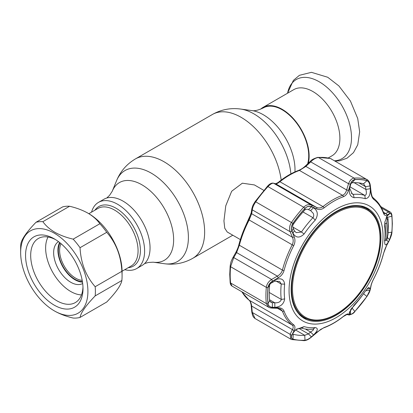 <?xml version="1.0" encoding="UTF-8"?>
<svg xmlns="http://www.w3.org/2000/svg" width="413" height="413" viewBox="0 0 413 413"><rect width="100%" height="100%" fill="white"/><g stroke="black" fill="none" stroke-linecap="round" stroke-linejoin="round"><path stroke-width="0.62" d="M294.944 171.891A44.878 25.911 60 0 0 263.267 114.716A44.878 25.911 60 0 0 251.94 110.591C254.429 111.159 258.264 110.24 263.453 107.839A37.598 21.708 60 0 1 282.125 109.77A37.598 21.708 60 0 1 307.628 163.873M263.819 190.367L254.403 184.931L242.328 183.191L231.662 191.265L225.766 205.808L223.939 220.914L224.744 228.224L227.222 232.003L240.351 239.581M328.216 157.972L331.975 155.804A38.203 22.054 -120 0 0 337.829 125.191A38.203 22.054 -120 0 0 312.873 91.526A38.203 22.054 -120 0 0 293.772 89.636L263.024 107.39A38.203 22.054 -120 0 0 260.603 109.197M308.315 163.233A38.203 22.054 -120 0 0 282.125 109.28A38.203 22.054 -120 0 0 263.024 107.39M61.026 243.675A22.648 13.077 -120 0 0 75.636 278.181A22.648 13.077 -120 0 0 82.197 280.344M60.081 242.885A23.556 13.598 -120 0 0 74.996 279.291A23.556 13.598 -120 0 0 82.409 281.563M124.778 269.674A38.203 22.054 -120 0 0 136.703 268.543L142.139 265.404A38.203 22.054 -120 0 0 147.999 234.791A38.203 22.054 -120 0 0 123.043 201.126A38.203 22.054 -120 0 0 103.942 199.236L98.501 202.375A38.203 22.054 -120 0 0 91.562 212.137M136.703 268.543A38.203 22.054 -120 0 0 142.557 237.929A38.203 22.054 -120 0 0 117.602 204.27A38.203 22.054 -120 0 0 98.501 202.375M80.039 317.437L106.73 302.022C115.976 292.43 121.019 285.254 121.866 280.489A52.849 30.51 -120 0 0 122.078 276.023L122.078 271.708A47.562 27.459 -120 0 0 88.449 213.454L87.912 213.149C82.574 210.16 76.462 207.868 69.575 206.257A52.849 30.51 -120 0 0 62.693 206.872L35.998 222.282A52.849 30.51 60 0 1 42.88 221.667C45.667 225.643 49.648 229.174 54.815 232.256C60.128 235.229 66.24 237.527 73.158 239.148A52.849 30.51 60 0 1 80.039 247.707C80.86 263.117 85.909 276.121 95.176 286.72A52.849 30.51 60 0 1 95.176 295.899C85.93 305.491 80.886 312.672 80.039 317.437A52.849 30.51 60 0 1 73.158 318.051C66.24 316.43 60.128 314.133 54.815 311.159L54.284 310.85A47.562 27.459 -120 0 0 87.912 291.433A47.562 27.459 -120 0 0 54.284 233.18A47.562 27.459 -120 0 0 20.65 252.601A47.562 27.459 -120 0 0 54.284 310.85M122.078 276.023A52.849 30.51 -120 0 0 121.866 271.31C121.045 255.905 116.001 242.901 106.73 232.297A52.849 30.51 -120 0 0 99.848 223.738C97.045 219.742 93.064 216.216 87.912 213.149M54.284 305.181A40.619 23.448 60 0 1 25.56 255.435A40.619 23.448 60 0 1 54.284 238.853L54.284 238.853A40.619 23.448 60 0 1 83.003 288.599A40.619 23.448 60 0 1 54.284 305.181M82.972 287.066A36.994 21.357 60 0 1 75.342 302.574A36.994 21.357 60 0 1 56.844 300.741A36.994 21.357 60 0 1 32.679 268.145A36.994 21.357 60 0 1 38.347 238.497A36.994 21.357 60 0 1 55.595 239.643M20.65 252.601L20.65 248.285A52.849 30.51 60 0 1 20.862 243.82C21.688 239.086 26.731 231.91 35.998 222.282M95.176 295.899L121.866 280.489M95.176 286.72L121.866 271.31M80.039 247.707L106.73 232.297M73.158 239.148L99.848 223.738M42.88 221.667L69.575 206.257M82.497 282.11A24.16 13.949 60 0 1 74.996 279.782A24.16 13.949 60 0 1 59.648 242.534M82.688 283.514A24.16 13.949 60 0 1 70.726 282.249A24.16 13.949 60 0 1 54.975 261.068A24.16 13.949 60 0 1 58.527 241.667M81.485 294.908A35.482 20.485 60 0 1 70.726 291.495A35.482 20.485 60 0 1 48.058 237.016M335.934 314.551A62.662 36.179 -60 0 1 304.608 317.654A62.662 36.179 -60 0 1 295.001 267.443A62.662 36.179 -60 0 1 335.934 212.225A62.662 36.179 -60 0 1 367.265 209.117A62.662 36.179 -60 0 1 376.873 259.333A62.662 36.179 -60 0 1 335.934 314.551M298.764 313.87A62.662 36.179 120 0 0 301.939 316.11L304.608 317.654M336.259 213.046A61.878 35.724 120 0 0 292.502 288.832A61.878 35.724 120 0 0 336.259 314.097A61.878 35.724 120 0 0 380.012 238.311A61.878 35.724 120 0 0 336.259 213.046M367.265 209.117L364.596 207.579A62.662 36.179 120 0 0 361.07 205.953M365.257 291.279L365.567 290.866L369.965 290.122L366.889 296.441A88.062 50.84 -60 0 1 354.844 311.428C352.893 313.452 351.468 314.396 350.57 314.252L349.744 314.066L349.284 312.703L354.122 305.135A71.304 41.171 120 0 0 365.221 291.325L368.561 287.427L370.296 288.501L366.925 289.079M354.122 197.708C350.012 196.671 348.551 193.047 349.744 186.831L350.57 184.188C351.478 181.452 352.903 179.934 354.844 179.64A88.062 50.84 -60 0 1 366.889 180.713C368.561 181.343 369.589 183.078 369.965 185.917L370.296 188.669C370.502 195.008 368.809 198.348 365.221 198.699A71.304 41.171 120 0 0 354.122 197.708L353.327 194.384A73.989 42.715 -60 0 1 364.844 195.411C366.419 195.106 366.77 193.129 365.892 189.469L365.567 186.722L369.965 185.917M305.011 208.41C307.029 206.423 309.161 205.886 311.397 206.799L313.529 207.744C317.891 210.749 318.454 214.889 315.212 220.175A71.304 41.171 120 0 0 304.113 233.98C299.652 238.275 295.945 238.053 292.982 233.304L292.001 230.929C291.046 228.41 291.366 225.901 292.967 223.392A88.062 50.84 -60 0 1 305.011 208.41L304.732 210.103A83.648 48.295 120 0 0 293.287 224.342C292.502 225.596 292.523 226.954 293.338 228.425L294.33 230.784L292.982 233.304M289.064 290.571A66.436 38.357 -60 0 1 336.043 209.2A66.436 38.357 -60 0 1 383.021 236.324A66.436 38.357 -60 0 1 336.043 317.695A66.436 38.357 -60 0 1 289.064 290.571M388.406 241.832C385.83 246.081 384.591 245.864 384.679 241.177A71.304 41.171 120 0 0 385.086 233.541A71.304 41.171 120 0 0 384.679 226.381L384.87 221.972L387.606 215.106L389.552 213.779C390.744 213.18 391.498 213.975 391.808 216.159A88.062 50.84 -60 0 1 392.195 223.965A88.062 50.84 -60 0 1 391.808 232.225L389.552 239.643L388.406 241.832L386.583 240.056M373.796 278.579A74.546 43.04 120 0 0 383.455 253.685L386.749 245.1L389.464 239.979L391.839 232.183A88.139 50.887 120 0 0 392.226 223.923A88.139 50.887 120 0 0 391.839 216.113C391.514 213.81 390.719 212.984 389.464 213.619L386.749 215.152C385.375 215.885 384.281 215.225 383.455 213.165A74.546 43.04 120 0 0 373.796 199.422C372.247 198.106 371.272 195.819 370.874 192.566L370.12 186.108C369.723 183.104 368.649 181.281 366.899 180.631A88.139 50.887 120 0 0 354.844 179.557C352.805 179.872 351.308 181.467 350.353 184.343L348.412 190.563C347.405 193.697 345.738 195.747 343.41 196.712A74.546 43.04 120 0 0 324.091 207.863C321.67 209.634 319.192 209.98 316.668 208.89L311.676 206.67C309.306 205.71 307.071 206.273 304.97 208.353A88.139 50.887 120 0 0 292.91 223.35C291.232 225.983 290.897 228.621 291.908 231.265L294.201 236.835C295.331 239.679 295.166 242.622 293.7 245.668A74.546 43.04 120 0 0 284.041 270.561C283.127 273.633 281.222 276.023 278.326 277.748L272.565 281.108C269.895 282.745 268.362 284.918 267.975 287.624A88.139 50.887 120 0 0 267.583 295.884A88.139 50.887 120 0 0 267.975 303.7C268.373 306.038 269.901 307.293 272.565 307.468L278.326 307.7C281.232 307.85 283.137 308.976 284.041 311.082A74.546 43.04 120 0 0 293.7 324.825C295.166 326.094 295.331 327.912 294.201 330.281L291.908 334.984C290.897 337.173 291.232 338.567 292.91 339.176A88.139 50.887 120 0 0 304.97 340.255C307.081 339.976 309.316 338.81 311.676 336.75L316.668 332.289L324.091 327.54A74.546 43.04 120 0 0 343.41 316.384C345.743 314.561 347.41 313.756 348.412 313.957L350.353 314.417C351.313 314.561 352.81 313.575 354.844 311.459A88.139 50.887 120 0 0 366.899 296.462C368.654 293.865 369.728 291.655 370.12 289.823L370.874 286.013C371.282 284.056 372.252 281.578 373.796 278.579L373.817 278.543M272.415 307.272C269.88 307.102 268.424 305.899 268.047 303.674A88.062 50.84 -60 0 1 267.66 295.868A88.062 50.84 -60 0 1 268.047 287.613C268.429 285.016 269.885 282.951 272.415 281.408L274.872 279.978C280.618 277.562 283.876 278.945 284.655 284.129A71.304 41.171 120 0 0 284.247 291.764A71.304 41.171 120 0 0 284.655 298.929C283.876 304.009 280.613 306.828 274.872 307.375L272.415 307.272L272.343 302.693L274.8 302.791L274.872 307.375M269.539 299.75L274.8 302.791C278.176 302.982 280.329 301.97 281.248 299.761L281.248 299.41A73.989 42.715 -60 0 1 280.819 291.976A73.989 42.715 -60 0 1 281.248 284.051L279.668 281.516L274.8 281.119L272.343 282.538C270.732 283.122 269.823 284.061 269.617 285.342A83.648 48.295 120 0 0 269.617 300.597L270.763 302.171L272.343 302.693L269.808 301.232M313.193 330.209L313.606 329.223L312.951 329.156A73.989 42.715 -60 0 1 301.433 328.129L296.823 328.975L295.739 329.729L304.113 326.606A71.304 41.171 120 0 0 315.212 327.597C318.454 328.134 317.896 330.596 313.529 334.974L310.581 332.026L313.193 330.209M384.901 221.796L385.03 224.135A73.989 42.715 -60 0 1 385.453 231.564A73.989 42.715 -60 0 1 385.03 239.488L385.024 240.702M358.969 182.913L365.567 186.722L363.507 183.795A83.648 48.295 120 0 0 352.067 182.773L350.833 183.749M363.822 183.93L363.507 183.795L366.889 180.713M294.33 230.784L296.219 232.633L301.433 232.023A73.989 42.715 -60 0 1 312.951 217.692C313.895 216.495 313.978 215.028 313.193 213.289L310.581 210.568L308.459 209.618C306.993 208.957 305.749 209.123 304.732 210.103M310.896 210.738L310.581 210.568L313.529 207.744M291.144 289.368A63.499 36.659 120 0 0 303.906 318.206A63.499 36.659 120 0 0 352.97 301.696A63.499 36.659 120 0 0 380.941 237.527A63.499 36.659 120 0 0 367.394 208.235A63.499 36.659 120 0 0 318.604 225.741A63.499 36.659 120 0 0 291.144 289.368M302.368 317.179A63.416 36.612 120 0 0 306.983 318.831M369.48 210.589A63.416 36.612 120 0 0 365.737 207.414M350.983 309.12L352.067 307.964A83.648 48.295 120 0 0 362.965 294.5M370.296 288.501L369.965 290.122M241.93 291.805A75.496 43.587 120 0 0 249.132 300.184C250.454 301.309 251.3 303.276 251.672 306.079L252.281 312.455A1.507 0.413 174.4 0 1 251.827 312.213L252.606 315.496C253.164 316.781 253.974 317.788 255.048 318.516L290.778 339.145M370.874 286.013A1.507 1.234 -169.3 0 0 371.096 285.548L370.347 289.358C369.558 292.12 369.568 292.259 366.909 296.519L354.803 311.583C353.905 313.24 351.928 314.365 348.882 314.954L346.946 314.479L343.28 316.585C336.781 321.732 330.245 325.501 323.684 327.891L320.72 329.378L311.815 336.796C309.1 338.939 307.546 340.209 304.247 340.673L291.759 339.558A1.507 1.218 -74.7 0 1 291.521 339.46L290.814 339.166L290.122 334.308L252.281 312.455L255.048 318.516M291.908 334.984A1.507 0.95 26.4 0 1 290.122 334.308L292.43 329.61L251.672 306.079A1.507 0.423 174.7 0 1 251.223 305.826L251.827 312.213M267.975 303.7A1.507 0.965 -5.9 0 1 266.318 303.596L230.588 282.972A1.507 0.965 -5.9 0 1 230.144 282.373L229.752 274.459L230.144 266.106C231.001 261.264 230.908 261.832 232.803 257.81L235.653 252.777C237.294 249.617 238.378 246.917 238.895 244.682A1.507 0.532 14.6 0 0 239.349 245.229L236.603 252.58L233.753 257.604L230.588 266.721A89.084 51.434 120 0 0 230.191 275.073A89.084 51.434 120 0 0 230.588 282.972L232.034 286.09L268.574 307.184L266.318 303.596A89.084 51.434 -60 0 1 266.318 287.35C266.762 284.134 268.522 281.501 271.599 279.451L272.565 281.108M232.803 257.81A1.507 0.759 29.3 0 1 233.753 257.604L271.599 279.451L277.355 276.111C279.926 274.733 281.609 272.73 282.42 270.097A75.496 43.587 -60 0 1 292.197 244.883C293.436 242.261 293.514 239.716 292.43 237.258L290.122 231.708C289.048 228.611 289.513 225.503 291.521 222.385A89.084 51.434 -60 0 1 303.71 207.223C306.193 204.745 308.79 204.043 311.495 205.116L316.472 207.352C318.712 208.358 320.88 208.106 322.976 206.598A75.496 43.587 -60 0 1 342.542 195.303C344.53 194.456 345.893 192.67 346.621 189.944L348.546 183.728C349.837 180.352 351.69 178.478 354.122 178.117A89.084 51.434 -60 0 1 366.305 179.206L330.581 158.577A89.084 51.434 120 0 0 318.392 157.492C315.919 157.802 313.359 159.263 310.705 161.875L305.863 166.413L299.471 170.44A75.496 43.587 120 0 0 279.906 181.735C277.918 183.284 276.524 183.981 275.719 183.821L273.654 183.269C272.296 182.974 270.407 184.079 267.98 186.593A89.084 51.434 120 0 0 255.792 201.756C253.732 204.817 252.56 207.517 252.281 209.856L251.672 213.727L249.132 220.021A75.496 43.587 120 0 0 239.349 245.229L282.42 270.097A1.507 0.532 14.6 0 0 284.041 270.561M294.201 330.281A1.507 0.945 25.9 0 1 292.43 329.61C293.519 327.669 293.442 326.146 292.197 325.052A75.496 43.587 -60 0 1 282.42 311.134L280.577 309.043L277.67 308.305A1.507 0.785 -88 0 0 278.326 307.7M389.464 213.619A1.507 1.337 -120.1 0 0 388.447 211.993L390.109 211.972L380.745 206.562M383.455 213.165A1.507 1.11 -20.4 0 0 383.507 212.437L384.276 213.676L385.737 213.536L388.447 211.993L381.54 208.007M248.662 219.659L251.233 212.685A1.507 1.218 8.6 0 0 251.672 213.727L292.43 237.258A1.507 0.681 157.6 0 0 294.201 236.835M251.233 212.685L251.837 208.797A1.507 1.224 9.2 0 0 252.281 209.856L290.122 231.708A1.507 0.671 157.3 0 0 291.908 231.265M267.257 186.599A1.507 0.449 42.8 0 1 267.299 186.454C269.421 183.95 271.439 182.851 273.349 183.15L273.349 183.15A1.507 1.43 104.8 0 1 273.654 183.269L311.495 205.116A1.507 0.878 -65.8 0 1 311.676 206.67M273.349 183.15L275.425 183.702A1.507 1.43 105.1 0 1 275.719 183.821L316.472 207.352A1.507 0.888 -65.9 0 1 316.668 208.89M275.409 183.697C275.12 183.955 278.14 182.773 279.162 181.648C285.667 176.506 292.197 172.737 298.759 170.342L298.759 170.342C301.934 168.922 303.318 167.879 305.512 165.866L305.863 166.413L346.621 189.944A1.507 0.377 -162.6 0 1 348.412 190.563M305.512 165.866L310.359 161.323L310.705 161.875L348.546 183.728A1.507 0.382 -163 0 1 350.353 184.343M292.001 230.929L293.338 228.425M311.397 206.799L308.459 209.618M350.57 184.188L350.451 185.375L350.828 183.759M370.296 188.669L365.892 189.469L354.127 182.68M349.744 186.831L349.63 188.173L352.335 194.125L353.327 194.384L351.318 193.222M349.63 188.173L350.451 185.375M386.63 216.531L389.552 213.779M391.808 216.159L387.177 217.47L386.563 216.593M387.389 237.547L389.552 239.643M388.406 214.43L387.301 215.472M292.719 333.761L293.287 334.272A83.648 48.295 120 0 0 304.732 335.294L308.459 333.916L311.397 336.869C309.146 338.825 307.019 339.935 305.011 340.198A88.062 50.84 -60 0 1 292.967 339.119C291.361 338.531 291.041 337.204 292.001 335.134L293.178 332.759M293.524 332.202L292.167 334.819M292.982 333.141L295.739 329.729M298.749 328.309L308.459 333.916L310.581 332.026L305.331 328.996M313.529 334.974L311.397 336.869M272.415 281.408L272.343 282.538M274.8 281.119L274.872 279.978M235.653 252.777A1.507 0.754 29.8 0 1 236.603 252.58L277.355 276.111L278.326 277.748M277.67 308.305L271.904 308.093A1.507 0.774 -87.8 0 0 272.565 307.468M346.966 314.484A1.507 1.44 -76.1 0 0 348.412 313.957M348.882 314.954A1.507 1.445 -76.4 0 0 350.353 314.417M370.347 289.358A1.507 1.239 -168.6 0 1 370.12 289.823M386.749 245.1A1.507 0.769 28.2 0 1 386.702 245.358L389.418 240.247C391.132 236.489 391.978 233.717 391.958 231.93L391.958 231.93A1.507 0.769 5.3 0 1 391.839 232.183M389.464 239.979A1.507 0.774 27.7 0 1 389.418 240.247M386.749 215.152A1.507 1.337 -119.3 0 0 385.737 213.536L383.419 212.199M370.874 192.566A1.507 0.392 -6.4 0 0 371.111 192.319L370.368 185.855C370.027 182.897 368.923 180.786 367.059 179.521M350.451 309.673L350.57 314.252M349.744 314.066L349.687 311.485M386.744 222.783L387.089 230.418L386.744 238.673C386.713 239.736 386.847 239.679 387.146 238.502L388.044 234.099L388.334 226.339L388.044 219.086L387.75 218.684L387.146 219.695L386.744 222.783A1.507 1.002 174.6 0 1 384.983 223.696M387.146 219.695A1.507 1.409 30.7 0 0 386.036 218.25L386.64 217.233L387.203 217.207L386.501 216.779M386.361 217.062A427.078 246.571 0 0 1 386.64 217.233A1.507 1.409 30.5 0 1 387.75 218.684M387.203 217.207L388.065 218.864A1.507 0.986 175.2 0 1 388.044 219.086M386.744 238.673A1.507 0.728 -175.4 0 1 385.061 239.168M387.146 238.502A1.507 0.914 13.5 0 1 387.131 238.626A1.507 0.914 13.5 0 1 387.079 238.76M106.719 198.044L109.559 195.354L112.253 191.24L116.564 180.693A52.523 30.325 60 0 1 151.261 173.14A52.523 30.325 60 0 1 187.781 229.334A52.523 30.325 60 0 1 164.513 263.737C174.503 265.074 183.919 263.267 192.763 258.321L232.782 235.214M116.564 180.693C120.405 171.374 126.677 164.121 135.387 158.938A57.376 33.128 60 0 1 164.075 161.782A57.376 33.128 60 0 1 201.554 212.344A57.376 33.128 60 0 1 192.763 258.321M135.387 158.938L212.406 114.473A57.376 33.128 60 0 1 241.094 117.313A57.376 33.128 60 0 1 281.181 180.094M251.94 110.591L240.655 109.053A52.523 30.325 60 0 1 253.907 113.88A52.523 30.325 60 0 1 290.866 173.894M112.253 191.24A44.878 25.911 60 0 1 141.902 184.787A44.878 25.911 60 0 1 173.109 232.798A44.878 25.911 60 0 1 153.223 262.198L164.513 263.737M334.571 160.765A45.698 26.38 -120 0 0 350.513 127.999A45.698 26.38 -120 0 0 319.192 81.764A45.698 26.38 -120 0 0 287.551 93.23L293.354 80.416L299.415 75.311L311.454 72.327L327.731 77.262L338.887 85.93L350.446 101.071L357.71 118.464L359.661 131.788L357.751 144.777L353.482 152.634L347.044 158.174L339.827 160.76L335.196 161.127M94.933 210.191A34.429 19.876 60 0 1 116.058 208.24A34.429 19.876 60 0 1 139.584 242.71A34.429 19.876 60 0 1 128.149 267.727M122.078 271.233L131.189 265.972A33.221 19.179 -120 0 0 136.28 239.354A33.221 19.179 -120 0 0 114.582 210.083A33.221 19.179 -120 0 0 97.974 208.436L88.857 213.697M269.25 292.481L281.248 299.41L284.655 298.929M363.507 293.731L366.889 296.441M351.866 307.845L354.844 311.428M293.7 324.825A1.507 1.229 -52.3 0 1 292.197 325.052L249.132 300.184A1.507 1.229 127.7 0 1 249.018 300.106A1.507 1.229 127.7 0 1 248.91 300.014M267.975 287.624A1.507 0.769 5.3 0 1 266.318 287.35L230.588 266.721A1.507 0.769 5.3 0 1 230.144 266.106M284.041 311.082A1.507 1.11 -20.4 0 1 282.42 311.134L277.515 308.299M366.899 180.631A1.507 1.218 -74.7 0 0 366.305 179.206L330.581 158.577A1.507 1.218 105.3 0 0 330.343 158.478L331.283 158.871M310.359 161.323C311.345 159.852 313.844 158.53 317.855 157.358L317.855 157.358A1.507 1.146 85.8 0 1 318.392 157.492L354.122 178.117A1.507 1.146 -94.2 0 1 354.844 179.557M343.41 196.712A1.507 1.017 -109.9 0 0 342.542 195.303L299.471 170.44A1.507 1.017 70.1 0 0 298.759 170.342M279.162 181.648A1.507 0.697 51.6 0 1 279.906 181.735L322.976 206.598A1.507 0.697 -128.4 0 1 324.091 207.863M304.97 208.353A1.507 0.449 -137.2 0 0 303.71 207.223L267.98 186.593A1.507 0.449 42.8 0 0 267.299 186.454L255.188 201.518L292.91 223.35M238.895 244.682C241.094 236.241 244.331 227.899 248.6 219.659L293.7 245.668M255.208 201.59L255.188 201.518C252.73 205.457 252.802 205.292 251.837 208.797M292.967 223.392L293.287 224.342M303.039 211.972L312.951 217.692L315.212 220.175M292.791 227.031L301.433 232.023L304.113 233.98M352.067 182.773L354.844 179.64M365.221 198.699L364.844 195.411L350.002 186.841M388.158 232.622L391.808 232.225M384.679 241.177L385.03 239.488M384.679 226.381L385.03 224.135M295.481 329.956L304.732 335.294L305.011 340.198M292.827 334.009L293.287 334.272L292.967 339.119M304.113 326.606L301.433 328.129M315.212 327.597L312.951 329.156M268.047 287.613L269.617 285.342M275.755 280.881L281.248 284.051L284.655 284.129M268.047 303.674L269.617 300.597M290.819 339.171L291.759 339.558A1.507 1.218 -74.7 0 0 292.91 339.176M304.247 340.673A1.507 1.146 -94.2 0 0 304.97 340.255M323.684 327.891A1.507 1.017 -109.9 0 0 324.091 327.54M383.455 253.685A1.507 0.532 14.6 0 0 383.553 253.556C384.993 248.714 385.474 247.79 386.702 245.358M391.839 216.113A1.507 0.965 -5.9 0 0 391.952 215.663L391.952 215.663C391.746 213.779 391.132 212.55 390.109 211.972M383.507 212.437L383.507 212.437C381.251 206.376 377.89 201.606 373.429 198.126C372.356 196.443 372.387 198.431 371.111 192.319M373.796 199.422A1.507 1.229 -52.3 0 0 373.429 198.126M144.565 263.592L148.313 262.477L153.223 262.198M212.406 114.473C221.244 109.522 230.661 107.716 240.655 109.053M245.606 225.828L251.078 213.475M391.952 215.663L392.35 223.578L391.958 231.93M241.703 291.671L249.772 300.958C250.309 301.253 251.357 305.346 251.223 305.826M317.855 157.358L330.343 158.478M230.144 282.373C230.309 284.175 230.939 285.414 232.034 286.09M271.904 308.093C270.236 307.938 269.126 307.639 268.579 307.189M371.096 285.548C371.55 283.55 372.464 281.227 373.848 278.579C378.112 270.339 381.349 261.997 383.553 253.556M388.065 218.864L388.065 234.001L387.131 238.626C386.94 240.309 386.062 240.934 384.498 240.495"/></g></svg>
